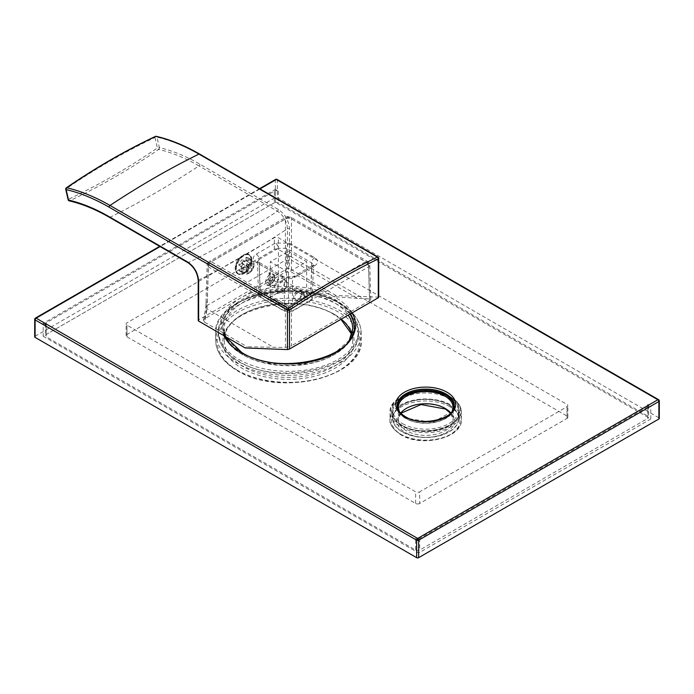 <?xml version="1.0" encoding="UTF-8"?>
<svg xmlns="http://www.w3.org/2000/svg" width="694" height="694" viewBox="0 0 694 694"><rect width="100%" height="100%" fill="white"/><g stroke="black" fill="none" stroke-linecap="round" stroke-linejoin="round"><path stroke-width="0.52" stroke-dasharray="3.47 2.6" d="M274.035 280.315L270.244 284.948L266.409 284.714A6.42 3.704 -60 0 1 267.363 277.236A6.42 3.704 -60 0 1 273.436 274.104A6.42 3.704 -60 0 1 274.035 280.315L274.711 277.123L273.315 274.035L270.07 274.33C266.088 277.626 264.865 281.087 266.409 284.714A6.42 3.704 -60 0 0 274.035 280.315M269.367 285.468L270.339 284.887L269.255 285.538L274.711 275.978L269.064 272.603L270.07 274.33M269.064 272.603L269.255 285.538M270.218 283.031L267.693 282.805L267.693 279.439L270.218 276.299L272.742 276.524L272.742 279.89L270.218 283.031L275.266 285.945L277.791 282.805L277.791 279.439L275.266 279.214L272.742 282.354L272.742 285.72L275.266 285.945M267.693 282.805L272.742 285.72M272.742 279.89L277.791 282.805M272.742 276.524L277.791 279.439M270.218 276.299L275.266 279.214M267.693 279.439L272.742 282.354M278.363 282.033L260.198 292.521L258.524 294.915L260.198 297.188L284.419 311.172L292.495 311.172L310.669 300.684L312.335 298.411L310.669 296.017L286.44 282.033L278.363 282.033L278.363 248.296L286.44 248.296L311.667 262.861L313.341 265.221L311.667 267.52L292.495 278.589L284.419 278.589L284.419 311.172M289.467 243.108L314.694 257.674C318.563 260.397 318.563 263.113 314.694 265.837L295.523 276.906L281.391 276.906L256.164 262.341C252.304 259.617 252.304 256.901 256.164 254.178A4.285 2.472 60 0 1 259.192 259.365L278.363 248.296A4.285 2.472 60 0 0 275.336 243.108L289.467 243.108A4.285 2.472 120 0 0 286.44 248.296L286.44 282.033M285.434 347.46L285.434 311.424A4.285 2.472 120 0 1 288.461 306.245L365.512 261.759L288.461 217.265L211.401 261.759L288.461 306.245A4.285 2.472 60 0 1 291.489 311.424L368.54 266.938A4.285 2.472 -1.7 0 0 369.798 265.125A4.285 2.472 -1.7 0 0 368.54 263.442L291.489 218.957A4.285 2.559 0 0 0 285.434 218.957L208.374 263.442A4.285 2.472 1.7 0 0 207.124 265.125A4.285 2.472 1.7 0 0 208.374 266.938L285.434 311.424A4.285 2.386 0 0 0 291.489 311.424L291.489 345.82L285.434 347.46L247.185 346.783L245.173 347.946M370.83 299.444L369.798 265.125A4.285 4.285 0 0 0 367.655 261.543A4.285 2.472 -60 0 0 365.512 261.759A4.285 2.472 60 0 1 368.54 266.938L369.564 300.736L370.83 299.444L369.616 298.862L357.453 298.325L291.471 260.233L291.489 256.806A4.285 2.559 0 0 0 285.434 256.806L285.451 260.233L207.09 305.473L207.211 301.968A4.285 2.472 1.7 0 0 205.962 303.651L205.962 303.651A4.285 2.472 1.7 0 0 207.211 305.464L207.09 308.951L273.072 347.043M369.616 298.862L368.54 263.442A4.285 2.472 -60 0 0 367.655 261.543L290.604 217.057A4.285 2.472 -60 0 0 288.461 217.265A4.285 2.472 -120 0 0 286.318 217.057L209.258 261.543A4.285 2.472 -120 0 1 211.401 261.759A4.285 2.472 120 0 0 208.374 266.938L207.211 305.464M378.291 297.769L378.291 297.145L336.009 295.505L333.988 296.668L291.471 272.117L285.451 272.117L204.669 318.754L203.437 320.238L204.669 322.233L207.09 308.951L205.84 307.156L207.124 265.125A4.285 4.285 0 0 1 209.258 261.543A4.285 2.472 -120 0 0 208.374 263.442L207.211 301.968M243.247 272.395A7.851 4.528 120 0 1 243.247 267.728L241.391 266.661L244.6 261.23L241.963 259.703L241.963 263.069L248.018 266.565A4.285 2.472 -60 0 1 252.052 264.241L252.052 262.939A5.569 3.21 120 0 0 248.018 265.273L246.405 262.271L244.6 261.23L248.634 258.897L250.517 259.226L251.731 260.684L249.146 259.192L246.231 260.875L252.295 264.371A4.285 2.472 -60 0 1 252.295 269.038L253.414 268.387A5.569 3.21 120 0 0 253.969 265.733A5.569 3.21 120 0 0 253.414 263.729L253.588 261.759L251.731 260.684L251.662 265.308L248.452 270.738L245.997 269.315L245.997 265.949L252.052 269.446A4.285 2.472 -60 0 1 248.018 271.779L248.018 273.08A5.569 3.21 120 0 0 250.031 272.551A5.569 3.21 120 0 0 252.052 270.747L250.439 271.883L248.452 270.738L244.418 273.072L242.536 272.742L238.805 269.827L241.72 268.144L247.775 271.64A4.285 2.472 -60 0 1 247.775 266.982L246.656 267.632A5.569 3.21 120 0 0 246.656 272.291L243.247 272.395L241.321 271.276L241.391 266.661L238.805 265.169A7.851 4.528 -60 0 1 241.963 259.703M291.489 256.806L291.489 218.957A4.285 2.472 -60 0 0 290.604 217.057A4.285 4.285 0 0 0 286.318 217.057A4.285 2.472 -120 0 0 285.434 218.957L285.434 256.806M369.564 300.736L291.489 345.82M357.453 298.325L333.988 296.668M68.142 199.785A1.431 0.547 167.1 0 1 68.567 199.247A1.431 0.859 64.7 0 0 69.747 200.792C100.04 186.443 129.691 169.319 158.718 149.427A199.725 115.308 60 0 1 198.961 165.901A856.439 494.466 -60 0 1 109.99 217.265A199.725 115.308 -120 0 0 69.747 200.792A1.431 1.024 -76.8 0 1 69.209 200.852M65.748 189.323A1.431 0.547 167.1 0 1 66.173 188.785L68.567 199.247C98.808 184.925 128.416 167.835 157.391 147.969A1.431 0.781 55.6 0 0 158.718 149.427A1.431 1.024 103.2 0 0 159.36 147.605A201.147 116.132 60 0 1 199.898 164.192L278.363 209.501C285.095 214.134 288.799 220.562 289.467 228.76L289.467 268.63A1.431 0.824 180 0 0 287.446 268.63L198.631 319.917L198.631 280.046C197.981 272.612 194.589 266.791 188.464 262.566A856.439 494.466 120 0 0 277.427 211.202C283.542 215.418 286.882 221.265 287.446 228.76L287.446 268.63M247.177 253.848L242.969 254.837L238.901 258.628A11.13 6.428 -60 0 0 237.469 273.609A11.13 6.428 -60 0 0 243.039 273.063A11.13 6.428 -60 0 0 250.317 263.252A11.13 6.428 -60 0 0 248.608 254.325A11.13 6.428 -60 0 0 247.177 253.848A870.718 502.708 120 0 0 287.446 228.76A1.431 0.824 180 0 1 289.467 228.76M238.415 274.156A11.13 6.428 120 0 1 236.706 265.229A11.13 6.428 120 0 1 243.976 255.418A11.13 6.428 -60 0 1 249.545 254.872A11.13 6.428 -60 0 1 251.254 263.789A11.13 6.428 -60 0 1 243.976 273.601A11.13 6.428 120 0 1 238.415 274.156L237.469 273.609M251.653 260.085A10.852 6.263 120 0 0 249.406 255.114A10.852 6.263 120 0 0 241.044 258.021A10.852 6.263 120 0 0 236.307 268.942A10.852 6.263 120 0 0 238.554 273.904A10.852 6.263 120 0 0 246.917 270.998A10.852 6.263 120 0 0 251.653 260.085M237.947 273.557A10.852 6.263 -60 0 0 246.309 270.651A10.852 6.263 -60 0 0 251.046 259.738A10.852 6.263 120 0 0 248.799 254.767A10.852 6.263 120 0 0 244.149 254.906A10.852 6.263 120 0 0 235.7 268.595A10.852 6.263 -60 0 0 235.743 269.463A10.852 6.263 -60 0 0 237.947 273.557L238.554 273.904M198.215 320.498A1.431 0.824 180 0 1 198.631 319.917M204.669 322.233L247.185 346.783M336.009 295.505L289.467 268.63M378.291 297.145L378.291 257.7A1.431 0.824 120 0 0 377.996 257.04M155.343 136.432A1.431 0.859 64.7 0 0 154.988 137.507C124.747 151.83 95.139 168.92 66.173 188.785A1.431 0.781 55.6 0 1 66.329 187.822M378.707 258.281A1.431 0.824 180 0 0 378.291 257.7L199.898 154.701A212.772 122.847 60 0 0 156.965 137.143L159.36 147.605A1.431 0.547 167.1 0 0 157.391 147.969L154.988 137.507A1.431 0.547 167.1 0 1 156.965 137.143A1.431 1.024 103.1 0 0 156.28 136.336M205.84 307.156L207.09 305.473L204.669 318.754M285.451 272.117L285.451 260.233L291.471 260.233L291.471 272.117M241.963 263.069A4.285 2.472 120 0 1 245.997 260.744L245.997 257.379A7.851 4.528 -60 0 1 247.905 257.717A7.851 4.528 -60 0 1 249.146 259.192M253.969 265.733L253.969 263.867A7.851 4.528 120 0 1 253.588 266.418L249.146 263.859L246.231 265.542A4.285 2.472 120 0 0 246.231 260.875M249.146 263.859A7.851 4.528 -60 0 1 245.997 269.315M250.031 272.551L248.417 273.488A7.851 4.528 120 0 1 246.405 274.217L241.963 271.649L241.963 268.283A4.285 2.472 120 0 0 245.997 265.949M241.963 271.649A7.851 4.528 -60 0 1 240.055 271.311A7.851 4.528 -60 0 1 238.805 269.827M238.805 265.169L241.72 263.486A4.285 2.472 120 0 0 241.72 268.144M252.052 262.939L250.439 259.938L245.997 257.379M245.997 260.744L252.052 264.241M248.018 265.273L248.018 266.565M250.439 259.938A7.851 4.528 120 0 0 246.405 262.271M253.414 263.729L252.295 264.371M253.969 263.867A7.851 4.528 120 0 0 253.588 261.759M246.231 265.542L252.295 269.038M253.588 266.418L253.414 268.387M252.052 270.747L252.052 269.446M248.417 273.488A7.851 4.528 120 0 0 250.439 271.883M241.963 268.283L248.018 271.779M246.405 274.217L248.018 273.08M246.656 272.291L247.775 271.64M241.72 263.486L247.775 266.982M243.247 267.728L246.656 267.632M295.523 276.906A4.285 2.472 -120 0 0 293.38 276.689L293.38 276.689A4.285 2.472 -120 0 0 292.495 278.589L292.495 311.172M281.391 276.906A4.285 2.472 -60 0 1 283.534 276.689L283.534 276.689A4.285 2.472 -60 0 1 284.419 278.589L259.192 264.024L257.526 261.725L259.192 259.365L260.198 292.521M314.694 265.837A4.285 2.472 -120 0 0 312.552 265.62L312.552 265.62A4.285 2.472 -120 0 0 311.667 267.52L310.669 300.684M314.694 257.674A4.285 2.472 120 0 0 311.667 262.861L310.669 296.017M288.461 286.7L270.287 297.188L288.461 307.676L306.627 297.188L288.461 286.7L268.274 298.351L288.461 310.01L308.648 298.351L288.461 286.7L288.461 251.263L306.627 261.759L288.461 272.248L270.287 261.759L288.461 251.263M305.03 295.913L304.102 293.788L298.377 299.765L299.305 301.899L305.03 295.913M301.482 293.866A4.711 2.715 120 0 0 300.502 291.706A4.711 2.715 120 0 0 296.876 292.972A4.711 2.715 120 0 0 294.82 297.709A4.711 2.715 120 0 0 295.791 299.869A4.711 2.715 120 0 0 298.151 299.635A4.711 2.715 120 0 0 301.482 293.866L301.482 293.163A5.569 3.21 120 0 0 297.544 290.89A5.569 3.21 120 0 0 293.605 297.709A5.569 3.21 120 0 0 297.544 299.982A5.569 3.21 120 0 0 301.482 293.163M308.648 298.351L306.627 297.188L306.627 261.759M288.461 310.01L288.461 272.248M268.274 298.351L270.287 297.188L270.287 261.759M284.419 282.033A7.14 4.121 -60 0 1 281.304 289.216A7.14 4.121 -60 0 1 275.804 291.133A7.14 4.121 -60 0 1 274.33 287.863A7.14 4.121 -60 0 1 277.444 280.68A7.14 4.121 -60 0 1 282.944 278.771A7.14 4.121 -60 0 1 284.419 282.033M276.785 289.277A7.14 4.121 120 0 0 278.259 292.547A7.14 4.121 120 0 0 281.825 292.191A7.14 4.121 120 0 0 286.874 283.447A7.14 4.121 120 0 0 285.399 280.185A7.14 4.121 120 0 0 279.899 282.094A7.14 4.121 120 0 0 276.785 289.277M286.874 284.037A6.42 3.704 120 0 0 282.337 281.408A6.42 3.704 120 0 0 277.791 289.277A6.42 3.704 120 0 0 282.337 291.896A6.42 3.704 120 0 0 286.874 284.037L286.874 283.447M256.164 262.341A4.285 2.472 -60 0 1 258.307 262.124L258.307 262.124A4.285 2.472 -60 0 1 259.192 264.024L260.198 297.188M397.202 406.137A28.549 16.483 0 0 0 397.176 406.736A28.549 16.483 0 0 0 405.539 418.395A28.549 16.483 0 0 0 436.656 421.969A28.549 16.483 0 0 0 454.275 406.736A28.549 16.483 0 0 0 454.258 406.137M658.589 399.675A1.431 0.824 -60 0 1 658.884 400.325L658.884 417.814A1.431 0.824 180 0 1 659.3 418.395M658.884 417.814L277.357 197.538A1.431 0.824 180 0 0 275.336 197.538L35.116 336.226A1.431 0.824 180 0 0 34.7 336.816M277.062 179.408A1.431 0.824 -60 0 1 277.357 180.058L277.357 197.538M275.631 179.408A1.431 0.824 -120 0 0 275.336 180.058L275.336 197.538M35.411 318.095A1.431 0.824 -120 0 0 35.116 318.746L35.116 336.226M43.193 336.226L418.664 553.005L650.807 418.976L275.336 202.206L43.193 336.226L43.193 323.413L46.22 325.156L46.22 336.816L415.637 550.09L415.637 538.44L418.664 540.184L650.807 406.155L647.78 404.411A2.854 1.648 180 0 1 648.612 405.574A2.854 1.648 180 0 1 647.78 406.736L647.78 418.395L419.67 550.09A2.854 1.648 180 0 1 415.637 550.09M418.664 553.005L418.664 540.184M46.22 325.156A2.854 1.648 180 0 1 45.388 323.994A2.854 1.648 180 0 1 46.22 322.823L274.33 191.128L274.33 202.787A2.854 1.648 180 0 1 278.363 202.787L647.78 416.062A2.854 1.648 180 0 1 648.612 417.233A2.854 1.648 180 0 1 647.78 418.395M274.33 202.787L46.22 334.482A2.854 1.648 180 0 0 45.388 335.644A2.854 1.648 180 0 0 46.22 336.816M419.67 503.471A2.854 1.648 0 0 1 415.637 503.471L126.967 336.816A2.854 1.648 0 0 1 126.135 335.644A2.854 1.648 0 0 1 126.967 334.482L274.33 249.406A2.854 1.648 0 0 1 278.363 249.406L567.033 416.062A2.854 1.648 0 0 1 567.865 417.233A2.854 1.648 0 0 1 567.033 418.395L419.67 503.471L419.67 491.82L567.033 406.736A2.854 1.648 0 0 0 567.865 405.574A2.854 1.648 0 0 0 567.033 404.411L278.363 237.747A2.854 1.648 0 0 0 274.33 237.747L126.967 322.823A2.854 1.648 0 0 0 126.135 323.994A2.854 1.648 0 0 0 126.967 325.156L415.637 491.82A2.854 1.648 0 0 0 419.67 491.82M647.78 406.736L419.67 538.44A2.854 1.648 180 0 1 415.637 538.44M647.78 404.411L647.78 416.062M650.807 418.976L650.807 406.155M275.336 202.206L275.336 189.384L43.193 323.413M274.33 191.128A2.854 1.648 180 0 1 278.363 191.128L275.336 189.384M278.363 191.128L278.363 202.787M402.511 423.635A32.826 18.955 0 0 0 438.287 427.747A32.826 18.955 0 0 0 458.561 410.232A32.826 18.955 0 0 0 448.94 396.829A32.826 18.955 0 0 0 413.164 392.726A32.826 18.955 0 0 0 392.899 410.232A32.826 18.955 0 0 0 402.511 423.635M239.005 359.535A69.947 40.382 0 0 0 315.223 368.288A69.947 40.382 0 0 0 358.399 330.986A69.947 40.382 0 0 0 337.917 302.428A69.947 40.382 0 0 0 261.69 293.675A69.947 40.382 0 0 0 218.515 330.986A69.947 40.382 0 0 0 239.005 359.535M402.511 431.798A32.826 18.955 0 0 0 438.287 435.91A32.826 18.955 0 0 0 458.561 418.395A32.826 18.955 0 0 0 448.94 404.992A32.826 18.955 0 0 0 413.164 400.88A32.826 18.955 0 0 0 392.899 418.395A32.826 18.955 0 0 0 402.511 431.798M449.148 404.871A33.112 19.12 0 0 0 413.051 400.733A33.112 19.12 0 0 0 392.613 418.395A33.112 19.12 0 0 0 402.312 431.911A33.112 19.12 180 0 0 438.4 436.058A33.112 19.12 180 0 0 458.847 418.395A33.112 19.12 180 0 0 449.148 404.871M239.005 361.869A69.947 40.382 0 0 0 315.223 370.622A69.947 40.382 0 0 0 358.399 333.32A69.947 40.382 0 0 0 337.917 304.761A69.947 40.382 0 0 0 261.69 296.008A69.947 40.382 0 0 0 218.515 333.32A69.947 40.382 0 0 0 239.005 361.869M349.923 314.148A65.661 37.91 0 0 0 334.89 300.684A65.661 37.91 0 0 0 263.33 292.469A65.661 37.91 0 0 0 222.8 327.49A65.661 37.91 0 0 0 242.033 354.296A65.661 37.91 0 0 0 313.584 362.511A65.661 37.91 0 0 0 354.122 327.49A65.661 37.91 0 0 0 354.113 326.9M256.164 254.178L275.336 243.108M187.822 262.601A1.431 0.824 -60 0 0 188.464 262.566L109.99 217.265A1.431 0.824 -60 0 1 109.357 217.291M278.363 209.501A1.431 0.824 120 0 1 277.427 211.202L198.961 165.901A1.431 0.824 120 0 0 199.898 164.192M238.901 258.628A870.718 502.708 120 0 1 198.631 280.046A1.431 0.824 0 0 0 198.215 280.628M199.898 154.701A1.431 0.824 120 0 0 199.603 154.051M397.575 408.159A28.263 16.318 0 0 0 405.747 418.274A28.263 16.318 0 0 0 435.39 422.073A28.263 16.318 0 0 0 453.885 408.159M400.69 413.13A27.404 15.823 0 0 0 398.321 419.558L398.321 407.439A27.404 15.823 0 0 0 406.346 418.629A27.404 15.823 0 0 0 436.214 422.056A27.404 15.823 0 0 0 453.13 407.439L453.13 419.558A27.404 15.823 0 0 0 450.77 413.13M400.828 413.268L398.321 419.558A27.404 15.823 0 0 0 406.346 430.748A27.404 15.823 0 0 0 436.214 434.175A27.404 15.823 0 0 0 453.13 419.558L450.623 413.268M454.275 406.736L454.275 405.574A28.549 16.483 180 0 1 436.656 420.798A28.549 16.483 180 0 1 405.539 417.233A28.549 16.483 180 0 1 397.176 405.574L397.176 406.736M259.99 188.915L160.097 246.587M223.884 335.662A67.084 38.734 180 0 1 254.542 291.74A67.084 38.734 180 0 1 335.896 297.769A67.084 38.734 180 0 1 352.092 312.89M659.3 400.915A1.431 0.824 0 0 0 658.884 400.325L277.357 180.058A1.431 0.824 0 0 0 275.336 180.058L35.116 318.746A1.431 0.824 0 0 0 34.7 319.327M419.67 538.44L419.67 550.09M46.22 322.823L46.22 334.482M567.033 418.395L567.033 406.736M567.033 416.062L567.033 404.411M278.363 249.406L278.363 237.747M274.33 249.406L274.33 237.747M126.967 334.482L126.967 322.823M126.967 336.816L126.967 325.156M415.637 503.471L415.637 491.82M449.148 398.582A33.112 19.12 0 0 0 413.051 394.435A33.112 19.12 0 0 0 392.613 412.097A33.112 19.12 0 0 0 402.312 425.622A33.112 19.12 0 0 0 438.4 429.768A33.112 19.12 0 0 0 458.847 412.097A33.112 19.12 0 0 0 449.148 398.582M449.747 397.532A33.971 19.614 0 0 0 401.705 397.532A33.971 19.614 0 0 0 401.705 425.275A33.971 19.614 0 0 0 449.747 425.275A33.971 19.614 0 0 0 449.747 397.532M450.354 397.185A34.83 20.109 0 0 0 401.097 397.185A34.83 20.109 0 0 0 401.097 425.622A34.83 20.109 0 0 0 450.354 425.622A34.83 20.109 0 0 0 450.354 397.185M450.961 397.532A35.689 20.603 0 0 0 412.071 393.064A35.689 20.603 0 0 0 390.045 412.097A35.689 20.603 0 0 0 400.49 426.671A35.689 20.603 0 0 0 439.38 431.139A35.689 20.603 0 0 0 461.415 412.097A35.689 20.603 0 0 0 450.961 397.532M400.49 434.132A35.689 20.603 0 0 0 439.38 438.591A35.689 20.603 0 0 0 461.415 419.558A35.689 20.603 0 0 0 450.961 404.992A35.689 20.603 0 0 0 412.071 400.525A35.689 20.603 0 0 0 390.045 419.558A35.689 20.603 0 0 0 400.49 434.132M449.955 406.736A34.258 19.779 0 0 0 401.505 406.736A34.258 19.779 0 0 0 401.505 434.713A34.258 19.779 0 0 0 449.955 434.713A34.258 19.779 0 0 0 449.955 406.736M405.339 432.492A28.836 16.647 0 0 0 446.112 432.492A28.836 16.647 0 0 0 446.112 408.957A28.836 16.647 0 0 0 405.339 408.957A28.836 16.647 0 0 0 405.339 432.492M339.939 303.599A72.801 42.03 180 0 1 361.253 333.32A72.801 42.03 180 0 1 316.317 372.149A72.801 42.03 180 0 1 236.984 363.031A72.801 42.03 180 0 1 215.661 333.32A72.801 42.03 180 0 1 260.597 294.482A72.801 42.03 180 0 1 339.939 303.599M236.984 370.032A72.801 42.03 180 0 1 215.661 340.312A72.801 42.03 180 0 1 260.597 301.482A72.801 42.03 180 0 1 339.939 310.591A72.801 42.03 180 0 1 361.253 340.312A72.801 42.03 180 0 1 316.317 379.141A72.801 42.03 180 0 1 236.984 370.032M237.99 370.613A71.369 41.206 180 0 1 237.99 312.335A71.369 41.206 180 0 1 338.924 312.335A71.369 41.206 180 0 1 338.924 370.613A71.369 41.206 180 0 1 237.99 370.613M334.89 314.668A65.661 37.91 180 0 1 334.89 368.28A65.661 37.91 180 0 1 242.033 368.28A65.661 37.91 180 0 1 242.033 314.668A65.661 37.91 180 0 1 334.89 314.668M351.875 334.413A64.23 37.086 180 0 1 352.691 340.312A64.23 37.086 180 0 1 313.037 374.569A64.23 37.086 180 0 1 243.039 366.527A64.23 37.086 180 0 1 224.223 340.312A64.23 37.086 180 0 1 263.876 306.045A64.23 37.086 180 0 1 333.875 314.087A64.23 37.086 180 0 1 341.231 319.162M351.858 334.482L352.691 340.312L352.691 328.652A64.23 37.086 180 0 1 313.037 362.919A64.23 37.086 180 0 1 243.039 354.877A64.23 37.086 180 0 1 224.223 328.652A64.23 37.086 180 0 1 263.876 294.395A64.23 37.086 180 0 1 333.875 302.428A64.23 37.086 180 0 1 348.258 315.111M354.122 327.49L354.122 326.319A65.661 37.91 180 0 1 313.584 361.348A65.661 37.91 180 0 1 242.033 353.125A65.661 37.91 180 0 1 222.8 326.319A65.661 37.91 180 0 1 263.33 291.298A65.661 37.91 180 0 1 334.89 299.513A65.661 37.91 180 0 1 350.453 313.835M274.711 275.978L274.711 277.123M249.545 254.872L248.608 254.325M248.799 254.767L249.406 255.114M244.149 254.906A14.548 14.548 0 0 0 235.743 269.463M203.446 320.238L205.858 306.956M250.517 259.226L247.905 257.717M242.536 272.742L240.055 271.311M312.335 298.411L313.402 264.935L293.38 276.689L287.646 277.782L283.534 276.689L257.465 261.438L258.524 294.915M300.502 291.706L304.102 293.788M278.259 292.547L275.804 291.133M285.399 280.185L282.944 278.771M282.337 291.896L281.825 292.191M298.151 299.635L297.544 299.982M295.791 299.869L299.305 301.899M452.141 411.533L432.683 422.386L406.172 418.239L399.31 411.533M259.573 188.673L159.681 246.353M648.612 405.574L648.612 417.233M45.388 323.994L45.388 335.644M567.865 417.233L567.865 405.574M126.135 335.644L126.135 323.994M458.561 418.395L458.561 410.232M458.847 418.395L458.847 412.097C460.738 427.747 421.18 437.619 402.13 425.231C395.858 421.449 392.683 417.068 392.613 412.097L392.613 418.395M450.779 397.142C430.349 384.103 388.588 393.914 390.045 412.097L390.045 419.558C389.065 423.782 392.648 428.857 400.794 434.782C421.206 447.734 462.698 438.148 461.415 419.558L461.415 412.097C461.232 406.207 457.684 401.219 450.779 397.142M392.899 418.395L392.899 410.232M218.515 330.986L218.515 333.32C218.705 343.955 225.437 353.255 238.71 361.218C278.841 387.252 362.129 366.796 358.399 333.32L358.399 330.986M361.253 333.32C360.889 321.357 353.68 311.233 339.635 302.94C297.986 276.342 212.711 296.329 215.661 333.32L215.661 340.312C216.034 352.266 223.242 362.389 237.279 370.683C278.945 397.28 364.211 377.293 361.253 340.312L361.253 333.32M225.871 336.807L224.223 328.652L224.223 340.312C220.744 309.663 297.301 290.803 334.178 314.738L340.936 319.335M349.325 340.251L331.689 355.588L302.992 364.185L270.591 363.682L242.744 354.226L227.597 340.251M222.8 327.49L225.307 336.477"/><path stroke-width="1.04" d="M378.291 297.145L378.291 297.769L289.467 349.047L287.446 349.594L245.173 347.946L198.631 321.079A1.431 0.824 180 0 1 198.215 320.498L198.215 280.628A1.431 0.824 0 0 0 198.631 281.209C197.964 273.011 194.259 266.591 187.527 261.942L109.053 216.641A201.147 116.132 -120 0 0 68.524 200.046L66.13 189.583A1.431 1.024 -76.9 0 1 66.771 187.77C95.798 167.87 125.449 150.745 155.742 136.397A214.194 123.662 60 0 1 198.961 154.085L377.354 257.075A856.439 494.466 120 0 0 288.383 308.44L109.99 205.45A856.439 494.466 -60 0 1 198.961 154.085A1.431 0.824 120 0 1 199.603 154.051L377.996 257.04A1.431 0.824 120 0 0 377.354 257.075A1.431 0.885 -116.2 0 1 378.291 258.862A855.017 493.642 120 0 0 289.467 310.14A1.431 0.763 -123.5 0 0 288.383 308.44A1.431 0.824 -60 0 0 287.446 310.14L287.446 349.594M198.215 280.628C197.573 272.994 194.112 266.982 187.822 262.601L109.357 217.291C95.668 209.406 82.282 203.923 69.209 200.852A1.431 1.024 -76.8 0 1 68.524 200.046A1.431 0.547 167.1 0 1 68.142 199.785L65.748 189.323A1.431 0.547 167.1 0 0 66.13 189.583A212.772 122.847 -120 0 1 109.053 207.15A1.431 0.824 -60 0 1 109.99 205.45A214.194 123.662 -120 0 0 66.771 187.77A1.431 0.781 55.6 0 0 66.329 187.822A1.431 1.431 0 0 0 65.748 189.323M155.343 136.432A1.431 0.859 64.7 0 1 155.742 136.397A1.431 1.024 103.1 0 1 156.28 136.336A1.431 1.431 0 0 0 155.343 136.432C125.033 150.789 95.356 167.922 66.329 187.822M454.258 406.137A28.549 16.483 0 0 0 445.912 395.086A28.549 16.483 0 0 0 415.281 391.399A28.549 16.483 0 0 0 397.202 406.137M160.097 246.587L36.131 318.164L417.649 538.44A1.431 0.824 60 0 1 418.664 540.184L658.884 401.496A1.431 0.824 0 0 0 659.3 400.915A1.431 1.431 0 0 0 658.589 399.675L277.062 179.408A1.431 1.431 0 0 0 275.631 179.408L259.573 188.673M159.681 246.353L35.411 318.095A1.431 0.824 -120 0 1 36.131 318.164A1.431 0.824 120 0 0 35.116 319.917L416.643 540.184A1.431 0.824 120 0 1 417.649 538.44L657.869 399.744A1.431 0.824 60 0 1 658.884 401.496L658.884 418.976A1.431 0.824 180 0 0 659.3 418.395L659.3 400.915M277.062 179.408A1.431 0.824 -60 0 0 276.351 179.477L657.869 399.744A1.431 0.824 -60 0 1 658.589 399.675M259.99 188.915L276.351 179.477A1.431 0.824 -120 0 0 275.631 179.408M35.116 337.397A1.431 0.824 180 0 1 34.7 336.816L34.7 319.327A1.431 0.824 0 0 0 35.116 319.917L35.116 337.397L416.643 557.664A1.431 0.824 180 0 0 418.664 557.664L658.884 418.976M354.113 326.9A65.661 37.91 0 0 0 349.923 314.148M109.053 207.15L287.446 310.14A1.431 0.824 180 0 0 289.467 310.14L289.467 349.047M198.631 321.079L198.631 281.209M109.357 217.291A1.431 0.824 -60 0 1 109.053 216.641M187.822 262.601A1.431 0.824 -60 0 1 187.527 261.942M378.291 297.769L378.291 258.862A1.431 0.824 180 0 0 378.707 258.281A1.431 1.431 0 0 0 377.996 257.04M453.885 408.159A28.263 16.318 0 0 0 445.713 395.198A28.263 16.318 0 0 0 413.78 391.954A28.263 16.318 0 0 0 397.575 408.159M452.141 411.533L453.13 407.439A27.404 15.823 0 0 0 445.106 396.248A27.404 15.823 0 0 0 415.238 392.821A27.404 15.823 0 0 0 398.321 407.439L399.31 411.533M450.77 413.13A27.404 15.823 0 0 0 445.106 408.376A27.404 15.823 0 0 0 400.69 413.13M445.912 393.923A28.549 16.483 180 0 1 454.275 405.574C456.175 418.508 421.709 427.4 405.244 416.574C399.883 413.303 397.194 409.642 397.176 405.574A28.549 16.483 180 0 1 414.804 390.349A28.549 16.483 180 0 1 445.912 393.923M404.533 416.643A29.972 17.307 180 0 1 404.533 392.171A29.972 17.307 180 0 1 446.927 392.171A29.972 17.307 180 0 1 446.927 416.643A29.972 17.307 180 0 1 404.533 416.643M352.092 312.89A67.084 38.734 180 0 1 323.742 358.104A67.084 38.734 180 0 1 241.018 352.543A67.084 38.734 180 0 1 223.884 335.662M418.664 557.664L418.664 540.184A1.431 0.824 0 0 1 416.643 540.184L416.643 557.664M341.231 319.162A64.23 37.086 180 0 1 351.875 334.413M348.258 315.111A64.23 37.086 180 0 1 352.691 328.652L349.325 340.251M350.453 313.835A65.661 37.91 180 0 1 354.122 326.319C357.662 357.67 279.43 376.937 241.738 352.474L225.307 336.477M378.707 297.344L378.707 258.281M68.142 199.785A1.431 1.431 0 0 0 69.209 200.852M156.28 136.336C170.438 139.659 184.882 145.567 199.603 154.051M35.411 318.095A1.431 1.431 0 0 0 34.7 319.327M450.623 413.268L445.401 409.026L421.05 404.567L400.828 413.268M340.936 319.335L351.858 334.482M227.597 340.251L225.871 336.807"/></g></svg>
